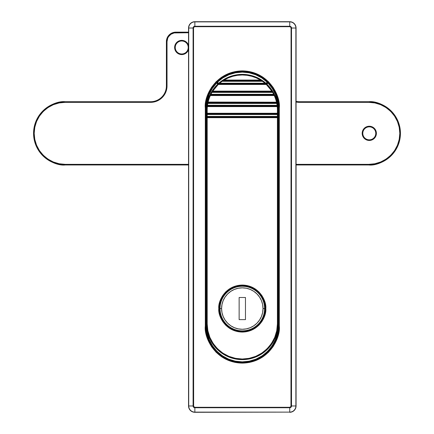 <?xml version="1.0" encoding="UTF-8"?>
<svg xmlns="http://www.w3.org/2000/svg" width="434" height="434" viewBox="0 0 434 434"><rect width="100%" height="100%" fill="white"/><g stroke="black" fill="none" stroke-linecap="round" stroke-linejoin="round"><path stroke-width="0.65" d="M223.25 79.861A35.74 35.74 0 0 0 223.016 80.008A35.74 35.74 0 0 0 219.316 82.731L217.868 84.017A35.74 35.74 0 0 0 212.231 90.782L214.754 87.332L212.231 90.782L212.768 91.124L218.297 84.478L266.308 84.478L271.836 91.124L212.768 91.124L212.768 91.753L212.768 91.124L212.134 91.124L212.768 91.753L271.836 91.753L272.471 91.124A0.635 0.635 0 0 1 271.836 91.753L272.612 92.388A35.105 35.105 0 0 1 273.648 94.287L210.957 94.287A35.105 35.105 0 0 1 211.993 92.388L272.612 92.388A35.105 35.105 0 0 1 273.648 94.287L274.25 94.916A0.635 0.635 0 0 1 274.825 95.29L273.16 92.068A35.74 35.74 0 0 1 274.212 93.999L274.825 95.29A35.74 35.74 0 0 1 277.125 102.05L277.397 103.335A35.74 35.74 0 0 1 277.711 105.267L277.863 106.558A35.74 35.74 0 0 1 278.042 110.1L277.386 101.068L275.438 94.503L272.281 88.427L268.017 83.068L267.122 82.172L265.971 83.323L267.561 81.717A0.635 0.635 0 0 1 267.756 82.172L267.122 82.172L261.762 77.908L255.686 74.746L249.121 72.803L242.302 72.147L235.483 72.803L228.919 74.746L222.843 77.908L217.483 82.172L218.633 83.323L217.043 81.717L216.132 82.628L216.588 83.068L212.324 88.427L209.166 94.503L207.219 101.068L206.562 110.1A35.74 35.74 0 0 1 206.741 106.558L206.893 105.267A35.74 35.74 0 0 1 207.208 103.335L207.479 102.05A35.74 35.74 0 0 1 209.774 95.29L210.392 93.999A35.74 35.74 0 0 1 211.445 92.068L212.231 90.782A35.74 35.74 0 0 1 217.868 84.017L219.316 82.731A35.74 35.74 0 0 1 221.839 80.8L222.908 80.078M261.301 79.829A35.74 35.74 0 0 0 260.785 79.509L260.46 80.051L224.145 80.051L223.819 79.509A35.74 35.74 0 0 1 260.785 79.509A35.74 35.74 0 0 0 223.819 79.509L224.145 80.051L228.382 77.87L232.879 76.281L237.544 75.315L242.302 74.99L247.06 75.315L251.725 76.281L256.223 77.87L260.46 80.051L224.145 80.051L224.145 80.686L224.145 80.051L223.51 80.051L224.145 80.686L260.46 80.686L261.094 80.051A0.635 0.635 0 0 1 260.46 80.686L262.407 81.315A35.105 35.105 0 0 1 264.881 83.214L219.723 83.214A35.105 35.105 0 0 1 222.197 81.315L262.407 81.315A35.105 35.105 0 0 1 264.881 83.214L266.308 83.849L266.308 84.478A35.105 35.105 0 0 1 271.836 91.124L271.836 91.753L272.612 92.388L211.993 92.388L211.445 92.068A35.74 35.74 0 0 0 210.392 93.999L209.774 95.29A35.74 35.74 0 0 0 207.479 102.05L208.098 102.191A35.105 35.105 0 0 1 210.354 95.551L274.25 95.551A35.105 35.105 0 0 1 276.507 102.191L208.098 102.191L208.098 102.825L208.098 102.191L207.463 102.191L208.098 102.825L276.507 102.825L277.142 102.191A0.635 0.635 0 0 1 276.507 102.825L276.773 103.455A35.105 35.105 0 0 1 277.087 105.353L207.517 105.353A35.105 35.105 0 0 1 207.832 103.455L276.773 103.455A35.105 35.105 0 0 1 277.087 105.353L277.711 105.267L277.51 103.959L278.042 110.1L278.042 107.887A35.74 35.74 0 0 0 268.017 83.068L266.905 84.174L268.472 82.628L267.561 81.717L268.131 82.276M296.069 405.974L295.885 28.026A6.141 6.141 0 0 0 289.744 21.884L289.744 26.257L194.861 26.257L194.861 21.884A6.141 6.141 0 0 0 188.719 28.026L193.092 28.026L193.092 405.974L188.719 405.974L188.719 28.026L193.092 28.026A1.769 1.769 0 0 1 194.861 26.257L194.861 21.884L289.744 21.884L289.744 26.257A1.769 1.769 0 0 1 291.512 28.026L295.885 28.026L295.885 405.974L291.512 405.974A1.769 1.769 0 0 1 289.744 407.743L289.744 412.116L194.861 412.116L194.861 407.743A1.769 1.769 0 0 1 193.092 405.974L188.719 405.974A6.141 6.141 0 0 0 194.861 412.116L194.861 407.743L289.744 407.743L289.744 412.116A6.141 6.141 0 0 0 295.885 405.974L291.512 405.974L291.512 28.026L295.885 28.026L296.069 405.974A6.326 6.326 0 0 1 289.744 412.3A6.326 6.326 0 0 0 296.069 405.974L296.069 28.026A6.326 6.326 0 0 0 289.744 21.7L194.861 21.7L289.744 21.884A6.141 6.141 0 0 1 295.885 28.026L296.069 28.026A6.326 6.326 0 0 0 289.744 21.7L194.861 21.7A6.326 6.326 0 0 0 188.535 28.026L188.535 405.974A6.326 6.326 0 0 0 194.861 412.3L289.744 412.116L194.861 412.3A6.326 6.326 0 0 1 188.535 405.974L188.535 28.026A6.326 6.326 0 0 1 194.861 21.7L194.861 21.884A6.141 6.141 0 0 0 188.719 28.026L188.719 405.974A6.141 6.141 0 0 0 194.861 412.116L289.744 412.116A6.141 6.141 0 0 0 295.885 405.974L296.069 405.974M289.744 407.293L194.861 407.293L193.64 406.479L193.542 28.026L193.927 27.092L194.861 26.707L289.744 26.707L290.677 27.092L291.062 28.026L290.964 406.479L289.744 407.293L194.861 407.293A1.318 1.318 0 0 1 193.542 405.974L193.542 28.026L193.092 28.026L193.092 405.974L193.542 405.974L193.092 405.974A1.769 1.769 0 0 0 194.861 407.743L194.861 407.293L194.861 407.743L289.744 407.743L289.744 407.293L289.744 407.743A1.769 1.769 0 0 0 291.512 405.974L291.062 405.974A1.318 1.318 0 0 1 289.744 407.293M206.562 117.592L206.562 326.113L205.933 326.113L205.933 107.887L206.562 107.887L205.298 107.887L205.298 326.113L206.009 333.334L208.114 340.278L211.532 346.674L216.137 352.283L221.741 356.884L228.143 360.301L235.082 362.406L242.302 363.117L249.523 362.406L256.461 360.301L262.863 356.884L268.467 352.283L273.067 346.674L276.491 340.278L278.595 333.334L279.306 326.113L279.306 107.887L278.595 100.666L276.491 93.722L273.067 87.326L268.467 81.717L262.863 77.116L256.461 73.699L249.523 71.594L242.302 70.883L235.082 71.594L228.143 73.699L221.741 77.116L216.137 81.717L211.532 87.326L208.114 93.722L206.009 100.666L205.298 107.887L205.298 326.113L205.933 326.113L205.933 107.887A36.369 36.369 0 0 1 242.302 71.512A36.369 36.369 0 0 1 278.671 107.887L278.671 326.113A36.369 36.369 0 0 1 242.302 362.488A36.369 36.369 0 0 1 205.933 326.113L206.562 326.113L207.251 333.09L209.286 339.789L212.584 345.969L217.033 351.388L222.447 355.831L228.626 359.135L235.331 361.169L242.302 361.853L249.273 361.169L255.979 359.135L262.158 355.831L267.572 351.388L272.02 345.969L275.319 339.789L277.353 333.09L278.042 326.113L278.042 113.632M217.7 84.174L216.588 83.068L217.7 84.174M206.009 118.167A36.369 36.369 0 0 0 205.938 119.686L206.562 113.784L205.949 119.296M205.938 119.849A36.369 36.369 0 0 0 205.933 120.375L206.562 120.375M268.472 82.628L268.017 83.068L267.572 82.617A0.635 0.635 0 0 0 267.566 81.717L267.122 82.172A35.74 35.74 0 0 0 217.483 82.172L217.033 82.617A0.635 0.635 0 0 1 217.043 81.717A0.635 0.635 0 0 0 217.033 82.617L218.161 83.746L217.033 82.617L216.588 83.068A35.74 35.74 0 0 0 206.562 107.887L206.562 110.1L206.877 105.364M267.572 82.617L266.443 83.746L267.572 82.617A0.635 0.635 0 0 0 267.756 82.172L267.122 82.172L267.572 82.617M206.562 130.129L205.933 130.129L206.117 129.549L206.117 130.102L206.682 130.064M206.562 110.941L206.117 110.968L205.933 120.538L205.933 110.941L206.562 110.941M278.655 119.296L278.042 113.431L278.671 120.061L278.042 120.061L278.671 120.061M278.666 120.061L278.042 113.795L278.666 119.686M278.042 130.129L278.487 129.864L278.671 130.129L277.923 130.064M278.671 110.941L278.671 120.538L278.487 110.968L278.042 110.941L278.671 110.941M278.042 164.817L278.671 164.817L278.042 164.817M278.042 326.113L278.042 323.9A35.74 35.74 0 0 1 242.302 359.64A35.74 35.74 0 0 1 206.562 323.9L206.562 326.113C205.125 336.567 215.85 361.365 242.302 361.853C268.755 361.365 279.48 336.567 278.042 326.113L278.671 326.113L278.042 326.113M278.042 156.907A0.635 0.635 0 0 0 278.671 156.273A0.635 0.635 0 0 1 278.042 156.907M205.933 164.817L206.562 164.817L205.933 164.817M205.933 156.273A0.635 0.635 0 0 0 206.562 156.907A0.635 0.635 0 0 1 205.933 156.273L206.562 156.273L205.933 156.273M278.042 156.273L278.671 156.273L278.042 156.273M278.042 107.887L278.671 107.887L278.042 107.887M217.043 81.717L217.483 82.172L216.588 83.068L216.132 82.628M193.092 28.026L193.542 28.026A1.318 1.318 0 0 1 194.861 26.707L194.861 26.257A1.769 1.769 0 0 0 193.092 28.026M289.744 26.257L194.861 26.257L194.861 26.707L289.744 26.707L289.744 26.257L289.744 26.707A1.318 1.318 0 0 1 291.062 28.026L291.512 28.026A1.769 1.769 0 0 0 289.744 26.257M291.062 28.026L291.062 405.974L291.512 405.974L291.512 28.026L291.062 28.026M205.933 326.113L205.298 326.113C203.812 336.941 214.911 362.612 242.302 363.117C269.693 362.612 280.793 336.941 279.306 326.113L278.671 326.113C280.136 336.751 269.221 361.989 242.302 362.488C215.383 361.989 204.468 336.751 205.933 326.113M205.298 107.887L205.933 107.887C204.468 97.249 215.383 72.011 242.302 71.512C269.221 72.011 280.136 97.249 278.671 107.887L279.306 107.887C280.793 97.059 269.693 71.388 242.302 70.883C214.911 71.388 203.812 97.059 205.298 107.887M278.671 107.887L278.671 326.113L279.306 326.113L279.306 107.887L278.671 107.887M219.42 308.563C218.503 301.869 225.365 285.995 242.302 285.68C259.239 285.995 266.102 301.869 265.185 308.563L265.814 308.563C266.758 301.684 259.706 285.371 242.302 285.051C224.899 285.371 217.846 301.684 218.79 308.563L219.42 308.563A22.883 22.883 0 0 1 242.302 285.68A22.883 22.883 0 0 1 265.185 308.563A22.883 22.883 0 0 1 242.302 331.44A22.883 22.883 0 0 1 219.42 308.563L218.79 308.563L219.241 313.147L220.581 317.558L222.756 321.621L225.675 325.185L229.239 328.109L233.302 330.285L237.713 331.619L242.302 332.075L246.886 331.619L251.297 330.285L255.366 328.109L258.924 325.185L261.848 321.621L264.024 317.558L265.364 313.147L265.814 308.563L265.364 303.974L264.024 299.563L261.848 295.5L258.924 291.936L255.366 289.011L251.297 286.841L246.886 285.501L242.302 285.051L237.713 285.501L233.302 286.841L229.239 289.011L225.675 291.936L222.756 295.5L220.581 299.563L219.241 303.974L218.79 308.563C217.846 315.437 224.899 331.75 242.302 332.075C259.706 331.75 266.758 315.437 265.814 308.563L265.185 308.563C266.102 315.252 259.239 331.131 242.302 331.44C225.365 331.131 218.503 315.252 219.42 308.563M206.698 107.019L206.562 113.263L207.197 113.263L207.197 110.1A35.105 35.105 0 0 1 207.371 106.618L277.234 106.618A35.105 35.105 0 0 1 277.407 110.1L277.407 113.263L207.197 113.263L207.197 110.1A35.105 35.105 0 0 1 207.371 106.618L277.234 106.618L277.863 106.558L277.711 105.267A35.74 35.74 0 0 0 277.397 103.335L277.125 102.05A35.74 35.74 0 0 0 274.825 95.29L274.212 93.999A35.74 35.74 0 0 0 273.16 92.068L272.368 90.782L273.16 92.068L272.612 92.388L273.16 92.068M207.197 117.69L277.407 117.69L277.407 323.9L276.735 330.751L274.738 337.337L271.494 343.402L267.127 348.724L261.805 353.092L255.734 356.336L249.149 358.332L242.302 359.01L235.45 358.332L228.87 356.336L222.799 353.092L217.477 348.724L213.11 343.402L209.866 337.337L207.87 330.751L207.197 323.9L207.197 117.69L277.407 117.69L277.407 323.9L278.042 323.9L278.042 117.69L277.407 117.69L278.042 117.69L277.407 117.055L207.197 117.055L207.197 117.69L206.562 117.69L206.562 323.9C205.125 334.354 215.85 359.151 242.302 359.64C268.755 359.151 279.48 334.354 278.042 323.9L277.407 323.9C278.818 334.169 268.288 358.527 242.302 359.01C216.316 358.527 205.787 334.169 207.197 323.9L206.562 323.9L207.197 323.9L207.197 117.055A0.635 0.635 0 0 0 206.562 117.69L207.197 117.69M271.679 89.746L269.85 87.332L273.355 92.404L275.932 98.003L277.51 103.959M276.811 100.807L275.932 98.003M277.999 108.332L277.906 107.019M261.235 79.785L262.765 80.8A35.74 35.74 0 0 1 265.288 82.731L264.881 83.214L266.308 83.849A0.635 0.635 0 0 1 266.736 84.017A35.74 35.74 0 0 1 272.368 90.782A35.74 35.74 0 0 0 266.736 84.017L266.715 83.995M206.877 105.375L206.834 105.733M209.828 95.176L207.794 100.807M207.094 103.959L208.673 98.003L211.249 92.404L209.899 95.024M266.411 83.713A35.74 35.74 0 0 0 266.216 83.54A35.74 35.74 0 0 0 262.765 80.8L260.785 79.509A0.635 0.635 0 0 1 261.094 80.051L260.785 79.509L260.46 80.686L260.46 80.051A35.105 35.105 0 0 0 224.145 80.051L223.51 80.051A0.635 0.635 0 0 1 223.819 79.509A0.635 0.635 0 0 0 224.145 80.686L260.46 80.686L262.407 81.315L262.765 80.8L262.407 81.315L222.197 81.315L224.145 80.686L222.197 81.315L221.839 80.8L222.197 81.315A35.105 35.105 0 0 0 219.723 83.214L264.881 83.214L265.288 82.731M219.316 82.731L219.723 83.214L219.316 82.731A35.74 35.74 0 0 0 218.606 83.344M218.389 83.54A35.74 35.74 0 0 0 218.036 83.86M274.825 95.29L274.25 95.551L274.25 94.916L210.354 94.916A0.635 0.635 0 0 0 209.774 95.29A0.635 0.635 0 0 1 210.354 94.916L210.354 95.551L274.825 95.29A0.635 0.635 0 0 0 274.25 94.916L210.354 94.916L210.957 94.287L210.392 93.999L210.957 94.287L273.648 94.287L274.212 93.999L273.648 94.287L274.25 94.916L274.25 95.551A35.105 35.105 0 0 1 276.507 102.191L207.479 102.05L207.208 103.335A35.74 35.74 0 0 0 206.893 105.267L206.741 106.558A35.74 35.74 0 0 0 206.562 110.1L206.562 117.321M278.042 113.355L278.042 110.1A35.74 35.74 0 0 0 277.863 106.558A0.635 0.635 0 0 0 277.234 105.988L207.371 105.988L207.517 105.353A35.105 35.105 0 0 1 207.832 103.455L208.098 102.825L276.507 102.825L276.507 102.191L277.125 102.05L276.507 102.191L276.507 102.825L276.773 103.455L277.397 103.335L207.832 103.455L208.098 102.825A0.635 0.635 0 0 1 207.463 102.191L208.098 102.191A35.105 35.105 0 0 1 210.354 95.551L210.354 94.916L210.957 94.287A35.105 35.105 0 0 1 211.993 92.388L212.768 91.753L271.836 91.753L271.836 91.124L272.368 90.782L271.836 91.124L212.768 91.124A35.105 35.105 0 0 1 218.297 84.478L266.308 84.478L266.736 84.017A0.635 0.635 0 0 0 266.308 83.849L218.297 83.849L219.723 83.214L218.297 83.849L218.297 84.478L218.297 83.849A0.635 0.635 0 0 0 217.868 84.017A0.635 0.635 0 0 1 218.297 83.849L266.308 83.849L266.308 84.478L266.736 84.017M269.823 87.294L264.192 81.847L257.508 77.757L250.093 75.218L242.302 74.36L234.512 75.218L227.096 77.757L220.412 81.847L214.781 87.294M277.711 105.267L277.087 105.353L277.234 106.618A35.105 35.105 0 0 1 277.407 110.1L277.407 113.263L207.197 113.263L207.197 113.892L277.407 113.892L277.407 116.426L207.197 116.426L207.197 114.527L277.407 114.527L277.407 117.055A0.635 0.635 0 0 1 278.042 117.69L278.042 116.426L277.407 116.426L278.042 116.426L278.042 114.527L277.407 114.527L278.042 114.527L278.042 110.1L277.407 110.1L278.042 110.1M223.819 79.509L221.839 80.8M217.868 84.017L218.297 84.478L217.868 84.017M272.471 91.124L272.368 90.782A0.635 0.635 0 0 1 272.471 91.124M212.231 90.782A0.635 0.635 0 0 0 212.134 91.124L212.768 91.124L212.231 90.782A0.635 0.635 0 0 0 212.768 91.753L211.993 92.388L211.445 92.068M209.774 95.29L210.354 95.551L209.774 95.29M207.208 103.335L207.832 103.455L207.208 103.335M206.893 105.267L277.087 105.353L277.234 105.988A0.635 0.635 0 0 1 277.863 106.558L277.234 106.618L277.234 105.988L207.371 105.988L207.517 105.353L206.893 105.267M277.407 117.055L207.197 117.055L207.197 116.426L277.407 116.426L277.407 117.055M206.741 106.558A0.635 0.635 0 0 1 207.371 105.988L207.371 106.618L207.371 105.988A0.635 0.635 0 0 0 206.741 106.558L207.371 106.618L206.741 106.558M277.407 113.263L278.042 113.263A0.635 0.635 0 0 1 277.407 113.892L278.042 113.263L277.407 113.263L277.407 113.892L277.407 113.263M206.562 117.69A0.635 0.635 0 0 1 207.197 117.055L207.197 116.426L206.562 116.426L206.562 117.69M206.562 110.1L207.197 110.1L206.562 110.1M207.197 113.892L277.407 113.892L277.407 114.527L207.197 114.527L207.197 113.263L206.562 113.263L207.197 113.892A0.635 0.635 0 0 1 206.562 113.263L206.562 116.426L207.197 116.426L207.197 114.527L206.562 114.527L207.197 114.527L207.197 113.892M278.042 129.864L278.671 129.864L278.042 129.864M206.562 124.965L205.933 124.965L206.562 124.965M278.671 124.666L278.042 124.666L278.671 124.666M278.042 124.965L278.671 124.965L278.042 124.965M278.671 129.831L278.042 129.831L278.671 129.831M278.671 129.527L278.042 129.527L278.671 129.527M278.042 129.712L278.671 129.712L278.042 129.712M278.671 128.936L278.042 128.936L278.671 128.936M278.042 129.256L278.671 129.256L278.042 129.256M278.671 128.095L278.042 128.095L278.671 128.095M278.042 128.529L278.671 128.529L278.042 128.529M278.671 127.059L278.042 127.059L278.671 127.059M278.042 127.585L278.671 127.585L278.042 127.585M278.671 125.893L278.042 125.893L278.671 125.893M278.042 126.473L278.671 126.473L278.042 126.473M278.042 125.263L278.671 125.263L278.042 125.263M278.671 123.457L278.042 123.457L278.671 123.457M278.042 124.037L278.671 124.037L278.042 124.037M278.671 122.345L278.042 122.345L278.671 122.345M278.042 122.871L278.671 122.871L278.042 122.871M278.671 121.395L278.042 121.395L278.671 121.395M278.042 121.835L278.671 121.835L278.042 121.835M278.671 120.674L278.042 120.674L278.671 120.674M278.042 120.994L278.671 120.994L278.042 120.994M278.671 120.218L278.042 120.218L278.671 120.218M278.042 120.402L278.671 120.402L278.042 120.402M278.042 120.099L278.671 120.099L278.042 120.099M264.599 308.563A22.297 22.297 0 0 0 242.302 286.266A22.297 22.297 0 0 0 220.005 308.563L221.584 308.563A20.718 20.718 0 0 1 242.302 287.845A20.718 20.718 0 0 1 263.02 308.563L264.599 308.563A22.297 22.297 0 0 1 242.302 330.86A22.297 22.297 0 0 1 220.005 308.563A22.297 22.297 0 0 1 242.302 286.266A22.297 22.297 0 0 1 264.599 308.563L263.02 308.563L262.619 304.522L261.442 300.632L259.527 297.051L256.95 293.916L253.809 291.339L250.228 289.424L246.344 288.241L242.302 287.845L238.261 288.241L234.376 289.424L230.79 291.339L227.655 293.916L225.078 297.051L223.163 300.632L221.986 304.522L221.584 308.563L221.986 312.605L223.163 316.489L225.078 320.07L227.655 323.211L230.79 325.788L234.376 327.703L238.261 328.88L242.302 329.276L246.344 328.88L250.228 327.703L253.809 325.788L256.95 323.211L259.527 320.07L261.442 316.489L262.619 312.605L263.02 308.563A20.718 20.718 0 0 1 242.302 329.276A20.718 20.718 0 0 1 221.584 308.563L220.005 308.563A22.297 22.297 0 0 0 242.302 330.86A22.297 22.297 0 0 0 264.599 308.563M245.465 297.491L245.465 319.63L239.139 319.63L239.139 297.491L245.465 297.491L245.465 319.63L245.465 297.491L239.139 297.491L239.139 319.63L245.465 319.63L239.139 319.63L239.139 297.491L245.465 297.491M367.896 126.365L369.285 126.229A7.118 7.118 0 0 0 362.173 133.346A7.118 7.118 0 0 0 369.285 140.459L369.285 139.829A6.483 6.483 0 0 1 362.802 133.346A6.483 6.483 0 0 1 369.285 126.864L369.285 126.229L370.674 126.365L373.24 127.428L375.204 129.392L376.267 131.958L376.267 134.735L375.204 137.301L372.009 139.922L369.285 140.459L366.562 139.922L363.372 137.301L362.309 134.735L362.71 130.623L364.256 128.312L365.33 127.428L367.896 126.365L370.674 126.365M183.126 54.456L181.737 54.592A7.118 7.118 0 0 0 188.535 49.574L186.766 52.509L183.126 54.456L180.349 54.456L179.014 54.049L176.703 52.509L175.819 51.429L174.756 48.863L174.756 46.091L175.162 44.751L176.703 42.445L177.783 41.561L180.349 40.498L181.737 40.362A7.118 7.118 0 0 0 174.62 47.474A7.118 7.118 0 0 0 181.737 54.592L181.737 53.962A6.483 6.483 0 0 1 175.249 47.474A6.483 6.483 0 0 1 181.737 40.991L181.737 40.362L183.126 40.498L185.687 41.561L187.651 43.525L188.535 45.38A7.118 7.118 0 0 0 181.737 40.362L184.461 40.904L186.766 42.445M370.674 140.323L369.285 140.459A7.118 7.118 0 0 0 376.403 133.346A7.118 7.118 0 0 0 369.285 126.229L369.285 126.864A6.483 6.483 0 0 1 375.768 133.346A6.483 6.483 0 0 1 369.285 139.829A6.483 6.483 0 0 1 362.802 133.346A6.483 6.483 0 0 1 369.285 126.864A6.483 6.483 0 0 1 375.768 133.346A6.483 6.483 0 0 1 369.285 139.829L369.285 140.459L366.562 139.922M180.349 40.498L181.737 40.362L181.737 40.991A6.483 6.483 0 0 1 188.22 47.474A6.483 6.483 0 0 1 181.737 53.962A6.483 6.483 0 0 1 175.249 47.474A6.483 6.483 0 0 1 181.737 40.991A6.483 6.483 0 0 1 188.22 47.474A6.483 6.483 0 0 1 181.737 53.962L181.737 54.592L180.349 54.456M368.813 102.348L299.455 102.348L296.069 101.995A16.449 16.449 0 0 0 299.455 102.348L368.813 102.348C377.878 101.106 399.383 110.404 399.806 133.346C399.383 156.289 377.878 165.587 368.813 164.34L374.857 163.743L380.672 161.98L386.032 159.115L390.73 155.263L394.582 150.565L397.446 145.206L399.209 139.39L399.806 133.346L399.209 127.298L397.446 121.482L394.582 116.128L390.73 111.43L386.032 107.572L380.672 104.708L374.857 102.945L368.813 102.348L368.813 101.719A31.628 31.628 0 0 1 400.441 133.346A31.628 31.628 0 0 1 368.813 164.974L296.069 164.974L368.813 164.974C378.063 166.244 400.007 156.755 400.441 133.346C400.007 109.938 378.063 100.444 368.813 101.719L368.813 102.348M167.03 85.905L167.03 41.626L166.396 41.626L166.396 85.905L167.03 85.905L166.396 85.905L166.396 41.626A9.488 9.488 0 0 1 175.884 32.138L175.884 32.767L188.535 32.767L174.159 32.941L170.963 34.264L168.522 36.706L167.703 38.235L167.03 41.626L167.03 85.905L166.71 89.111L165.777 92.198L164.258 95.041L162.213 97.531L159.717 99.576L156.875 101.1L153.793 102.033L150.582 102.348L65.187 102.348L59.143 102.945L53.328 104.708L47.968 107.572L43.27 111.43L39.418 116.128L36.554 121.482L34.791 127.298L34.194 133.346L34.791 139.39L36.554 145.206L39.418 150.565L43.27 155.263L47.968 159.115L53.328 161.98L59.143 163.743L65.187 164.34L188.535 164.34L65.187 164.34L65.187 164.974A31.628 31.628 0 0 1 33.559 133.346A31.628 31.628 0 0 1 65.187 101.719L150.582 101.719L65.187 101.719C55.937 100.444 33.993 109.938 33.559 133.346C33.993 156.755 55.937 166.244 65.187 164.974L188.535 164.974L65.187 164.974L65.187 164.34C56.122 165.587 34.617 156.289 34.194 133.346C34.617 110.404 56.122 101.106 65.187 102.348L65.187 101.719L65.187 102.348L150.582 102.348L150.582 101.719L150.582 102.348A16.449 16.449 0 0 0 167.03 85.905L166.71 89.111M296.069 164.34L368.813 164.34L368.813 164.974L368.813 164.34L296.069 164.34M167.703 38.235L167.198 39.895M156.875 101.1L153.793 102.033L150.582 102.348M188.307 44.751L188.535 45.38M188.535 49.574L188.307 50.198M185.687 53.393L184.461 54.049M176.703 42.445L177.783 41.561M375.86 130.623L376.403 133.346L375.86 136.07M365.33 139.26L364.256 138.375M362.71 136.07L362.173 133.346L362.71 130.623M175.884 32.138L188.535 32.138L175.884 32.138A9.488 9.488 0 0 0 166.396 41.626L167.03 41.626A8.854 8.854 0 0 1 175.884 32.767L175.884 32.138M299.455 101.719L368.813 101.719L299.455 101.719A15.814 15.814 0 0 1 296.069 101.35A15.814 15.814 0 0 0 299.455 101.719L299.455 102.348L299.455 101.719M166.396 85.905A15.814 15.814 0 0 1 150.582 101.719A15.814 15.814 0 0 0 166.396 85.905M205.938 119.855L205.933 120.451M278.682 119.681L278.671 115.677M278.666 119.855L278.671 120.451M205.922 119.681L205.933 115.677M206.562 129.549L205.933 129.549"/></g></svg>
